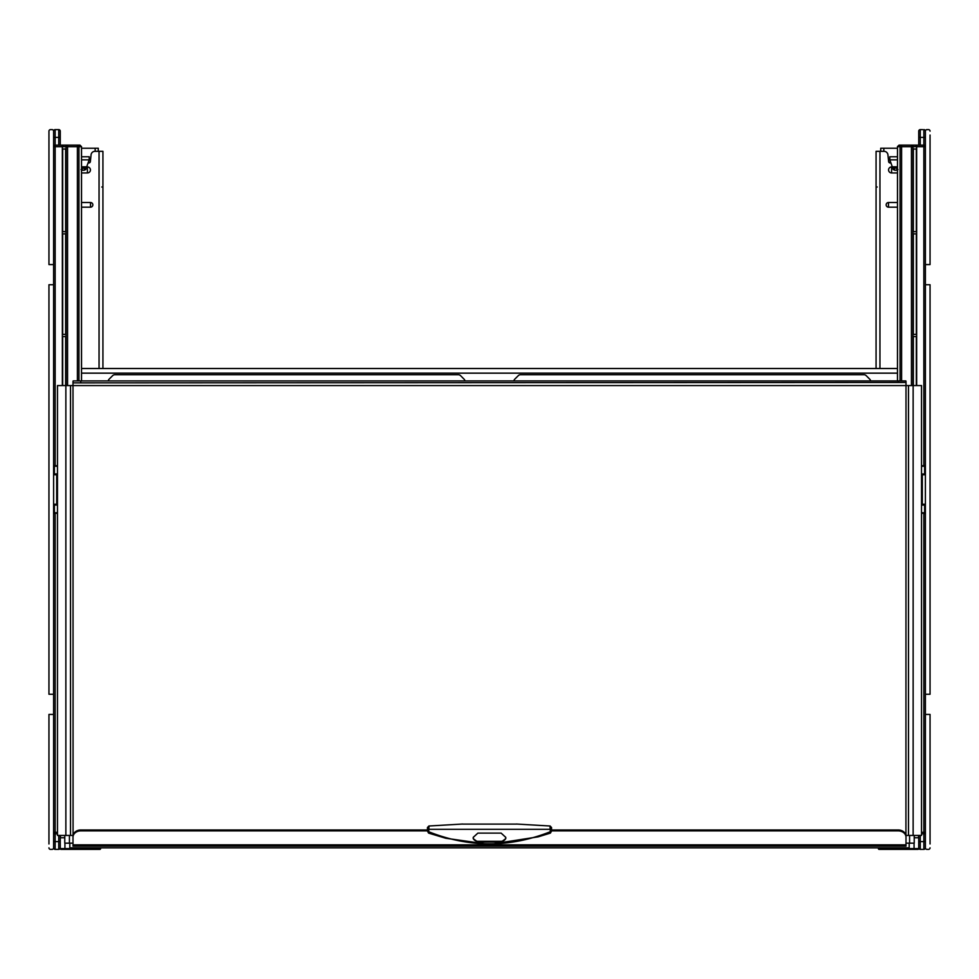 <?xml version="1.0" encoding="UTF-8"?>
<svg xmlns="http://www.w3.org/2000/svg" width="979" height="979" viewBox="0 0 979 979"><rect width="100%" height="100%" fill="white"/><g stroke="black" fill="none" stroke-linecap="round" stroke-linejoin="round"><path stroke-width="1.47" d="M890.927 162.967L890.18 162.967A1.554 1.554 0 0 1 888.638 161.572L887.929 154.804A3.879 3.879 0 0 0 884.074 151.329L876.07 151.329L876.07 368.508M888.479 207.181L888.479 202.518A2.325 2.325 0 0 0 886.154 204.844A2.325 2.325 0 0 0 888.479 207.181L897.474 207.181M888.479 202.518L897.474 202.518M892.346 166.944L891.575 166.944A2.998 2.998 0 0 0 888.577 169.942A2.998 2.998 0 0 0 891.575 172.953L891.575 166.944M897.474 172.953L891.575 172.953M88.073 162.967L88.82 162.967A1.554 1.554 0 0 0 90.362 161.572L91.071 154.804A3.879 3.879 0 0 1 94.926 151.329L102.93 151.329L102.93 368.508M81.526 172.953L87.425 172.953A2.998 2.998 0 0 0 90.423 169.942A2.998 2.998 0 0 0 87.425 166.944L87.425 172.953M86.654 166.944L87.425 166.944M81.526 207.181L90.521 207.181A2.325 2.325 0 0 0 92.846 204.844A2.325 2.325 0 0 0 90.521 202.518L81.526 202.518M897.474 368.508L81.526 368.508M914.227 840.08L914.227 843.176L909.185 843.176L909.185 847.838L69.815 847.838L69.815 843.176L64.773 843.176L64.773 835.43M914.227 843.176L914.227 835.43M464.952 380.917A3.096 3.096 0 0 0 464.083 379.179L460.522 375.618A3.096 3.096 0 0 0 458.331 374.712L114.861 374.712A3.096 3.096 0 0 0 112.671 375.618L109.11 379.179A3.096 3.096 0 0 0 108.241 380.917M917.176 849.38L914.068 849.38L917.176 849.38M870.6 380.917A3.096 3.096 0 0 0 869.731 379.179L866.17 375.618A3.096 3.096 0 0 0 863.98 374.712L520.51 374.712A3.096 3.096 0 0 0 518.319 375.618L514.758 379.179A3.096 3.096 0 0 0 513.889 380.917M81.526 148.233L98.279 148.233L98.279 151.329M88.465 162.967L89.199 159.087M81.526 156.762L89.199 156.762L89.175 159.858L85.724 169.563L84.133 170.26L84.83 168.315L86.421 167.617M81.526 168.29L82.64 170.26L84.133 170.26M82.64 170.26L81.049 169.563M81.942 168.315L84.83 168.315M883.829 151.329L883.829 148.233L880.721 148.233L880.721 151.329M883.829 148.233L897.474 148.233M889.801 159.087L890.535 162.967M889.801 156.762L897.474 156.762L889.801 156.762L889.801 159.761L892.297 166.822L897.474 166.822M892.297 166.822L893.276 169.563L894.867 170.26L896.36 170.26L897.474 168.29M897.951 169.563L896.36 170.26M892.579 167.617L897.058 168.315M906.003 837.229L906.003 836.347A7.759 6.351 0 0 0 898.245 829.984L551.544 829.984L551.544 827.757L551.544 831.073L550.406 833.105L538.169 836.837L489.488 844.424L445.726 838.244L428.594 833.105L427.456 831.073L427.456 827.757L427.456 829.984L80.755 829.984A7.759 6.351 0 0 0 72.997 836.347L72.997 846.174L906.003 846.174L906.003 837.229A7.759 6.351 0 0 0 898.245 830.877L551.544 830.877M906.003 382.875L906.003 385.567L921.52 385.567L921.52 835.43L906.003 835.43L906.003 844.351M905.844 382.471L72.997 382.875L72.997 381.541L72.997 385.567L57.48 385.567L57.48 835.43L72.997 835.43L72.997 844.351M72.997 382.875L73.07 835.43M73.156 382.471L72.997 381.541M906.003 381.541L905.93 835.43M905.844 380.917L73.156 380.917M72.997 837.229A7.759 6.351 0 0 1 80.755 830.877L427.456 830.877M516.263 824.11L462.737 824.11M550.002 826.349L550.406 833.105M428.594 833.105L428.998 826.349M505.788 837.375L505.788 838.648L501.138 842.05L477.862 842.05L473.212 838.648L473.212 837.375L477.862 833.117L501.138 833.117L505.788 837.375M473.212 837.486A4.65 3.818 180 0 0 477.862 841.304L501.138 841.304A4.65 3.818 180 0 0 505.788 837.486M911.449 385.567L911.449 146.679L912.979 146.679A1.554 1.542 -90 0 0 911.449 145.125L899.028 145.125L897.474 146.679L899.028 145.125M913.346 231.68L913.346 149.004L916.32 149.004L916.32 231.68L913.346 231.68L916.32 231.68M913.346 233.859L916.32 233.859L913.346 233.859L913.346 334.377L916.32 334.377L913.346 334.377M916.32 233.859L916.32 334.377M913.346 336.543L916.32 336.543L913.346 336.543L913.346 385.567M916.32 336.543L916.32 385.567M913.346 149.004L916.32 149.004M922.61 129.62L920.272 129.62L920.272 137.366L923.846 137.366L923.846 145.125L900.582 145.125L915.108 145.125A1.554 1.542 90 0 1 916.65 146.679L912.979 146.679L912.979 385.567M925.363 146.348L923.846 145.125L923.846 146.679L916.662 146.679L916.662 385.567L916.65 146.679A1.554 1.554 0 0 0 915.108 145.125L911.449 145.125L911.449 146.679L901.598 146.679L901.598 145.125A1.554 1.542 -90 0 0 900.056 146.679L901.598 146.679L901.598 380.917M897.486 146.471L897.474 380.917M923.846 512.763L921.52 512.763L924.617 512.763L921.52 513.547M926.942 129.62L928.496 129.62L926.942 129.62A1.554 1.554 0 0 0 925.4 131.162L925.4 847.838A1.554 1.554 0 0 1 923.846 849.38L920.272 849.38A1.554 1.554 -0 0 1 918.73 847.838L918.73 835.43M920.272 129.62A1.554 1.554 180 0 0 918.73 131.162L918.73 144.035M923.846 129.62A1.554 1.554 180 0 1 925.4 131.162L925.4 135.041L925.4 131.162A1.554 1.554 180 0 0 923.846 129.62L923.846 137.366L925.4 137.366M925.4 847.838L925.4 843.959L925.4 847.838A1.554 1.554 0 0 0 926.942 849.38L928.496 849.38L926.942 849.38M925.4 146.679A1.554 1.554 0 0 0 923.846 145.125A1.554 1.554 0 0 1 925.4 146.679L923.846 146.679L923.846 465.453L925.4 465.453A0.771 0.771 0 0 1 924.617 466.237L921.52 466.237L924.617 466.237L924.617 473.983L921.52 473.983L924.617 473.983L922.059 473.983L922.291 474.766L921.52 474.766M921.52 504.234L922.291 504.234L922.291 474.766L925.4 474.766A0.771 0.771 0 0 0 924.617 473.983L924.617 473.983A0.771 0.771 90 0 1 925.4 474.766A0.771 0.771 90 0 0 924.617 473.983M921.52 505.017L921.667 505.066A0.771 0.649 -104.5 0 1 921.52 505.029L924.617 505.017L921.52 505.103M921.52 832.321L925.4 832.321L923.846 833.875L923.846 513.547L925.4 513.547A0.771 0.771 0 0 0 924.617 512.763L924.617 512.763A0.771 0.771 90 0 1 925.4 513.547A0.771 0.771 90 0 0 924.617 512.763L924.617 505.017A0.771 0.771 0 0 0 925.4 504.234A0.771 0.771 0 0 1 924.617 505.017M921.52 833.875L923.846 833.875A1.554 1.554 0 0 0 925.4 832.321L925.363 832.652M81.526 380.917L81.526 146.679L66.021 146.679A1.554 1.542 -90 0 1 67.551 145.125L55.154 145.125A1.554 1.554 0 0 0 53.6 146.679L53.637 146.348M62.68 385.567L62.68 336.543L65.654 336.543L62.68 336.543M65.654 385.567L65.654 336.543M65.654 334.377L62.68 334.377L65.654 334.377L65.654 233.859L62.68 233.859L65.654 233.859M62.68 334.377L62.68 233.859M62.68 149.004L65.654 149.004L62.68 149.004L62.68 231.68L65.654 231.68L65.654 149.004M65.654 231.68L62.68 231.68M57.48 473.983L57.333 473.934A0.771 0.649 75.5 0 1 57.48 473.971L54.383 473.983L54.383 466.237A0.771 0.771 -90 0 1 53.6 465.453A0.771 0.771 -90 0 0 54.383 466.237A0.771 0.771 0 0 1 53.6 465.453L55.154 465.453L55.154 146.679L53.6 146.679L55.154 145.125L55.154 146.679L62.338 146.679A1.554 1.542 -90 0 1 63.892 145.125A1.554 1.554 0 0 0 62.338 146.679L62.35 385.567L62.338 146.679L66.021 146.679L66.021 385.567M55.154 466.237L57.48 466.237L54.383 466.237L57.48 465.453M56.39 129.62L55.154 129.62A1.554 1.554 0 0 0 53.6 131.162L53.6 135.041L53.6 131.162A1.554 1.554 0 0 1 55.154 129.62L58.728 129.62A1.554 1.554 180 0 1 60.27 131.162L60.27 144.035M52.058 129.62L50.504 129.62L52.058 129.62A1.554 1.554 0 0 1 53.6 131.162L53.6 847.838A1.554 1.554 0 0 0 55.154 849.38L58.728 849.38A1.554 1.554 -0 0 0 60.27 847.838L60.27 835.43M52.058 849.38L50.504 849.38L52.058 849.38A1.554 1.554 0 0 0 53.6 847.838L53.6 843.959L53.6 847.838A1.554 1.554 -0 0 0 55.154 849.38L55.154 833.875L53.6 832.321L55.154 832.321L55.154 833.875A1.554 1.554 0 0 1 53.6 832.321L53.637 832.652M57.48 513.547L54.383 512.763L57.48 512.763L54.383 512.763L54.383 505.017L57.48 505.017L54.383 505.017L56.941 505.017L56.709 504.234L57.48 504.234M57.48 832.321L55.154 832.321L55.154 513.547L53.6 513.547A0.771 0.771 0 0 1 54.383 512.763M57.48 474.766L56.709 474.766L56.709 504.234L53.6 504.234A0.771 0.771 0 0 0 54.383 505.017L54.383 505.017A0.771 0.771 -90 0 1 53.6 504.234A0.771 0.771 -90 0 0 54.383 505.017M57.48 833.875L55.154 833.875A1.554 1.554 0 0 1 53.6 832.321M56.709 473.983L56.709 474.766L53.6 474.766A0.771 0.771 0 0 1 54.383 473.983L57.48 473.897M79.972 145.125L81.526 146.679L79.972 145.125L67.551 145.125L67.551 385.567M78.944 380.917L78.944 146.679A1.554 1.542 -90 0 0 77.402 145.125L77.402 380.917M878.396 847.838L878.396 848.609A0.771 0.771 0 0 0 879.166 849.38L914.068 849.38L914.068 848.609L918.73 848.609L918.73 841.634L920.272 841.634L920.272 835.43M915.157 849.38L917.947 849.38A0.771 0.771 0 0 0 918.73 848.609A0.771 0.771 0 0 1 917.947 849.38A0.771 0.771 0 0 0 918.73 848.609A0.771 0.771 0 0 1 917.947 849.38M918.73 837.755A4.65 4.65 0 0 0 918.106 835.43A4.65 4.65 0 0 1 918.73 837.755L914.227 837.755M879.166 847.838L879.166 849.38A0.771 0.771 0 0 1 878.396 848.609L914.068 848.609L914.068 843.176M64.932 843.176L64.932 849.38L61.053 849.38A0.771 0.771 0 0 1 60.27 848.609A0.771 0.771 0 0 0 61.053 849.38L99.834 849.38A0.771 0.771 0 0 0 100.604 848.609A0.771 0.771 0 0 1 99.834 849.38L100.604 847.838M64.773 837.755L60.27 837.755A4.65 4.65 0 0 1 60.894 835.43A4.65 4.65 0 0 0 60.27 837.755M50.504 129.62A1.554 1.554 0 0 0 48.95 131.162L48.95 264.575L53.6 264.575M48.95 131.162L48.95 135.041M53.6 714.425L48.95 714.425L48.95 843.959M48.95 847.838A1.554 1.554 0 0 0 50.504 849.38M53.6 284.742L48.95 284.742L48.95 694.258L53.6 694.258M930.05 135.041L930.05 264.575L925.4 264.575M930.05 131.162A1.554 1.554 0 0 0 928.496 129.62M925.4 714.425L930.05 714.425L930.05 843.959M928.496 849.38A1.554 1.554 0 0 0 930.05 847.838M925.4 284.742L930.05 284.742L930.05 694.258L925.4 694.258M876.07 187.013L877.196 187.013M879.95 368.508L879.95 151.329M102.93 187.013L101.804 187.013M99.05 368.508L99.05 151.329M90.521 207.181L90.521 202.518M897.474 373.158L81.526 373.158M69.423 843.176L69.423 835.43M909.185 843.176L906.003 843.176M72.997 843.176L69.815 843.176M909.577 843.176L909.577 835.43M95.171 148.233L95.171 151.329M81.526 159.858L89.175 159.858M81.526 167.47L86.47 167.47M81.526 166.822L86.703 166.822M889.825 159.858L897.474 159.858M894.17 168.315L894.867 170.26M892.53 167.47L897.474 167.47M913.138 385.567L913.138 835.43M908.488 385.567L908.488 835.43M906.003 385.567L72.997 385.567M70.512 385.567L70.512 835.43M65.862 385.567L65.862 835.43M898.245 382.471L898.245 380.917M80.755 382.471L80.755 380.917M72.997 844.853L906.003 844.853M898.245 829.984L898.245 830.877M80.755 829.984L80.755 830.877M551.544 830.522A1.554 1.199 180 0 1 550.479 831.66C509.826 847.863 469.174 847.863 428.521 831.66A1.554 1.199 -0 0 1 427.456 830.522M427.456 829.311L551.544 829.311M501.138 842.05L501.138 841.304M477.862 842.05L477.862 841.304M900.056 380.917L900.056 146.679L897.474 146.679M920.272 145.125L920.272 137.366L918.73 137.366L918.73 131.162M921.52 465.453L924.617 466.237M923.846 833.875L923.846 841.634L920.272 841.634L920.272 849.38A1.554 1.554 -0 0 1 918.73 847.838M925.4 841.634L923.846 841.634L923.846 849.38M922.291 505.017L922.291 504.234L925.4 504.234M53.6 847.838A1.554 1.554 -0 0 0 55.154 849.38M58.728 849.38L58.728 841.634L53.6 841.634M58.728 835.43L58.728 841.634L60.27 841.634L60.27 847.838M53.6 474.766A0.771 0.771 0 0 1 54.383 473.983M55.154 145.125L55.154 137.366L58.728 137.366L58.728 145.125M53.6 137.366L55.154 137.366L55.154 129.62M60.27 131.162A1.554 1.554 180 0 0 58.728 129.62L58.728 137.366L60.27 137.366M60.27 848.609L99.834 848.609L99.834 847.838M462.737 824.024L428.875 826.007L427.456 827.549M516.263 824.024L550.125 826.007L551.544 827.549"/></g></svg>
